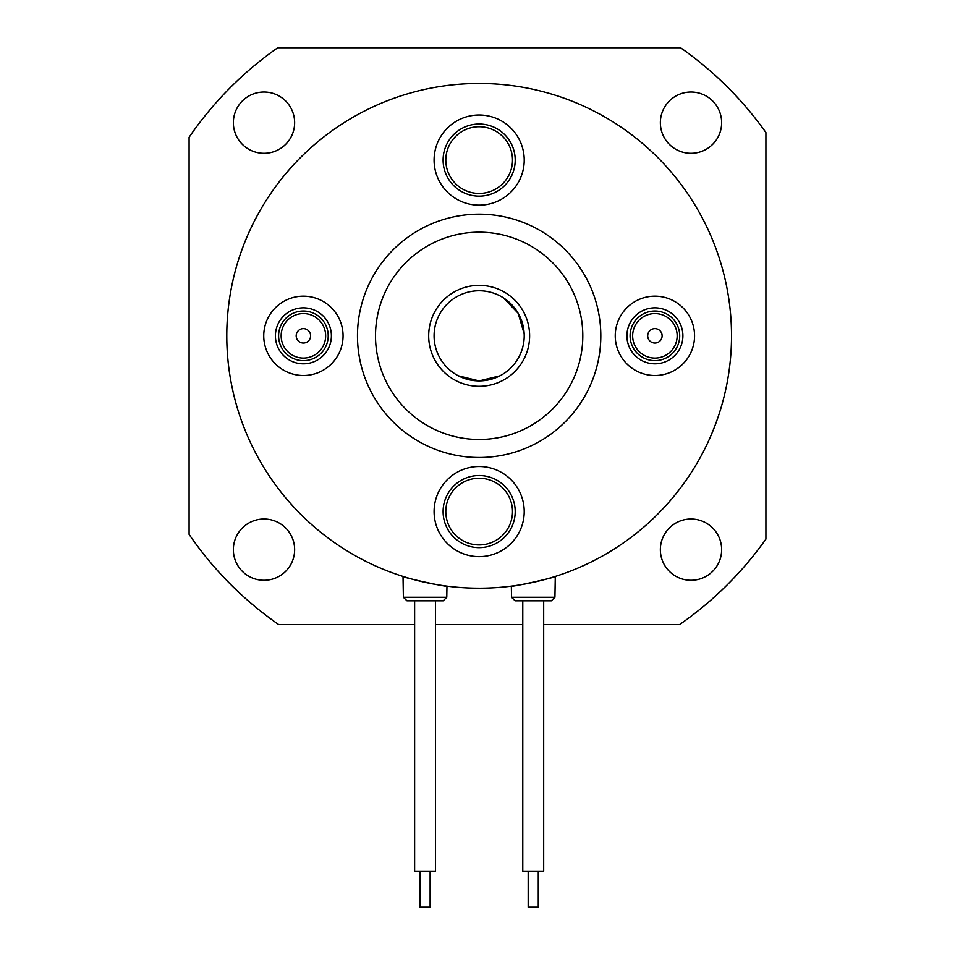 <?xml version="1.0" encoding="UTF-8"?>
<svg xmlns="http://www.w3.org/2000/svg" width="955" height="955" viewBox="0 0 955 955"><rect width="100%" height="100%" fill="white"/><g stroke="black" fill="none" stroke-linecap="round" stroke-linejoin="round"><path stroke-width="1.43" d="M296.372 337.461A7.21 7.21 0 0 1 301.768 328.807A7.21 7.21 0 0 1 310.423 334.202A7.21 7.21 0 0 1 305.027 342.857A7.21 7.21 0 0 1 296.504 333.737A7.21 7.21 0 0 1 308.668 330.908A7.21 7.21 0 0 1 305.027 342.857A7.21 7.21 0 0 1 296.372 337.461M276.138 342.165A27.982 27.982 0 0 1 311.545 309.062A27.982 27.982 0 0 1 322.515 356.275A27.982 27.982 0 0 1 276.138 342.165M661.922 334.202A7.21 7.21 0 0 1 656.539 342.857A7.21 7.21 0 0 1 647.884 337.461A7.21 7.21 0 0 1 653.268 328.807A7.21 7.21 0 0 1 661.803 337.927A7.21 7.21 0 0 1 649.639 340.756A7.21 7.21 0 0 1 653.268 328.807A7.21 7.21 0 0 1 661.922 334.202M682.168 329.499A27.982 27.982 0 0 1 646.762 362.602A27.982 27.982 0 0 1 635.791 315.389A27.982 27.982 0 0 1 682.168 329.499M518.183 313.312L524.176 333.844L518.183 313.3L503.381 297.841L518.171 313.288M571.436 256.537L572.57 257.862M593.377 293.913L593.974 295.561M479.147 380.902L499.943 375.816L479.147 380.902L458.364 375.816L479.147 380.902A45.064 45.064 0 0 1 434.083 335.838A45.064 45.064 0 0 1 479.147 290.774A45.064 45.064 0 0 1 524.211 335.838A45.064 45.064 0 0 1 479.147 380.902M458.34 455.714L456.621 455.404M501.685 455.404L499.966 455.714M303.404 296.181A39.656 39.656 0 0 0 269.059 355.666A39.656 39.656 0 0 0 337.748 355.666A39.656 39.656 0 0 0 303.404 296.181M479.147 556.646A45.064 45.064 0 0 0 518.183 489.056A45.064 45.064 0 0 0 440.124 489.056A45.064 45.064 0 0 0 479.147 556.646M654.903 375.494A39.656 39.656 0 0 0 689.247 316.01A39.656 39.656 0 0 0 620.559 316.01A39.656 39.656 0 0 0 654.903 375.494M479.147 205.146A45.064 45.064 0 0 0 518.183 137.544A45.064 45.064 0 0 0 440.124 137.544A45.064 45.064 0 0 0 479.147 205.146M479.147 214.159A121.679 121.679 0 0 1 584.52 396.671A121.679 121.679 0 0 1 373.775 396.671A121.679 121.679 0 0 1 479.147 214.159M479.147 232.184A103.653 103.653 0 0 1 568.917 387.658A103.653 103.653 0 0 1 389.389 387.658A103.653 103.653 0 0 1 479.147 232.184M479.147 386.309A50.472 50.472 0 0 1 435.444 310.602A50.472 50.472 0 0 1 522.863 310.602A50.472 50.472 0 0 1 479.147 386.309M479.147 83.467A252.359 252.359 0 0 1 697.699 462.017A252.359 252.359 0 0 1 260.596 462.017A252.359 252.359 0 0 1 479.147 83.467A252.359 252.359 0 0 0 226.789 335.838A252.359 252.359 0 0 0 479.147 588.196M512.835 147.225A36.051 36.051 0 0 1 473.441 195.679A36.051 36.051 0 0 1 451.178 137.341A36.051 36.051 0 0 1 512.835 147.225M445.472 524.438A36.051 36.051 0 0 1 484.865 475.984A36.051 36.051 0 0 1 507.129 534.323A36.051 36.051 0 0 1 445.472 524.438M447.024 169.035A33.353 33.353 0 0 0 488.101 192.206A33.353 33.353 0 0 0 511.271 151.129A33.353 33.353 0 0 0 470.206 127.958A33.353 33.353 0 0 0 447.024 169.035M511.271 502.628A33.353 33.353 0 0 0 470.206 479.458A33.353 33.353 0 0 0 447.024 520.535A33.353 33.353 0 0 0 488.101 543.705A33.353 33.353 0 0 0 511.271 502.628M538.274 871.199L538.274 907.25L528.187 907.25L528.187 871.199M430.12 871.199L430.12 907.25L420.033 907.25L420.033 871.199M543.682 600.814L543.682 871.199L522.779 871.199L522.779 600.814L551.322 600.814L515.139 600.814L511.534 597.269L554.927 597.269L551.322 600.814M435.528 600.814L435.528 871.199L414.625 871.199L414.625 600.814L443.168 600.814L406.985 600.814L403.38 597.269L446.773 597.269L443.168 600.814M554.927 597.269L555.285 576.438C556.49 577.309 510.412 587.444 511.343 586.131C510.412 587.444 556.49 577.309 555.285 576.438M446.773 597.269L446.964 586.131C447.895 587.444 401.816 577.309 403.022 576.438L403.38 597.269M691.002 92.026A30.644 30.644 0 0 0 664.465 137.986A30.644 30.644 0 0 0 717.539 137.986A30.644 30.644 0 0 0 691.002 92.026M691.002 519.019A30.644 30.644 0 0 0 664.465 564.978A30.644 30.644 0 0 0 717.539 564.978A30.644 30.644 0 0 0 691.002 519.019M263.998 519.019A30.644 30.644 0 0 0 237.461 564.978A30.644 30.644 0 0 0 290.535 564.978A30.644 30.644 0 0 0 263.998 519.019M263.998 92.026A30.644 30.644 0 0 0 237.461 137.986A30.644 30.644 0 0 0 290.535 137.986A30.644 30.644 0 0 0 263.998 92.026M414.625 624.57L278.693 624.57A351.5 351.5 0 0 1 189.09 534.37L189.09 137.293A351.5 351.5 0 0 1 277.75 47.75L680.557 47.75A351.5 351.5 0 0 1 765.91 132.554L765.91 539.109A351.5 351.5 0 0 1 679.602 624.57L543.682 624.57M522.779 624.57L435.528 624.57M279.242 341.436A24.794 24.794 0 0 1 310.626 312.106A24.794 24.794 0 0 1 320.343 353.947A24.794 24.794 0 0 1 279.242 341.436M281.725 340.863A22.252 22.252 0 0 0 318.6 352.085A22.252 22.252 0 0 0 309.874 314.541A22.252 22.252 0 0 0 281.725 340.863M679.065 330.227A24.794 24.794 0 0 1 647.681 359.558A24.794 24.794 0 0 1 637.964 317.717A24.794 24.794 0 0 1 679.065 330.227M676.582 330.8A22.252 22.252 0 0 0 639.707 319.579A22.252 22.252 0 0 0 648.421 357.122A22.252 22.252 0 0 0 676.582 330.8M511.534 597.269L511.343 586.131"/></g></svg>
